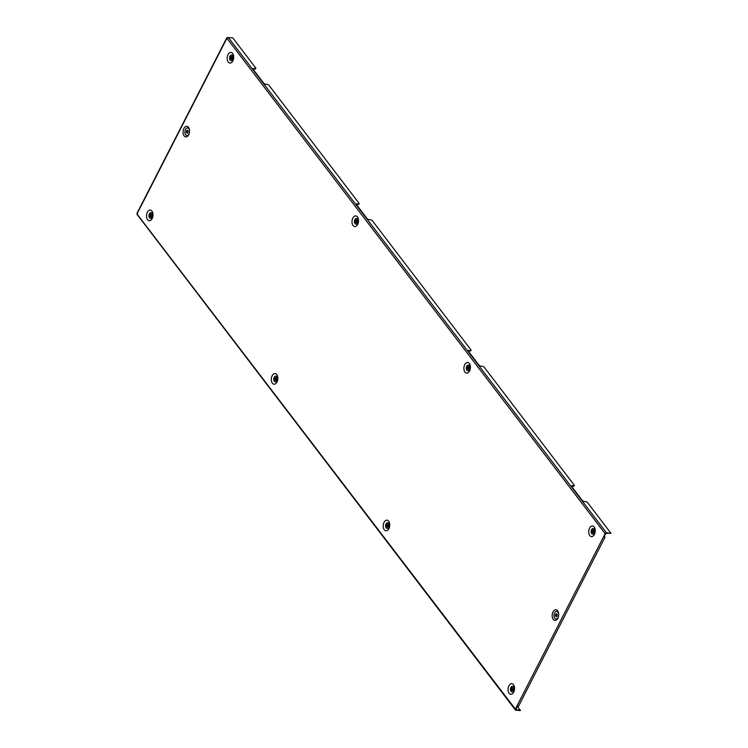 <?xml version="1.0" encoding="UTF-8"?>
<svg xmlns="http://www.w3.org/2000/svg" width="748" height="748" viewBox="0 0 748 748"><rect width="100%" height="100%" fill="white"/><g stroke="black" fill="none" stroke-linecap="round" stroke-linejoin="round"><path stroke-width="1.12" d="M384.285 529.762A5.348 3.235 -84.2 0 0 388.895 528.63A5.348 3.235 -84.2 0 0 388.68 521.178A5.348 3.235 -84.2 0 0 384.07 522.319A5.348 3.235 -84.2 0 0 384.285 529.762M386.211 527.864A2.861 1.73 -84.2 0 0 388.68 527.256A2.861 1.73 -84.2 0 0 388.567 523.263A2.861 1.73 -84.2 0 0 386.099 523.871A2.861 1.73 -84.2 0 0 386.211 527.864M386.8 526.714A1.431 0.87 -84.2 0 0 387.249 526.985A1.431 0.87 -84.2 0 0 388.175 526.05A1.431 0.87 -84.2 0 0 387.978 524.413A1.431 0.87 -84.2 0 0 387.539 524.142A1.431 0.87 -84.2 0 0 386.604 525.077A1.431 0.87 -84.2 0 0 386.8 526.714M387.754 524.217A1.431 0.87 -84.2 0 0 387.015 525.311A1.431 0.87 -84.2 0 0 387.258 526.76A1.431 0.87 -84.2 0 0 387.483 526.966M469.361 363.509A5.348 3.235 -84.2 0 0 464.751 364.65A5.348 3.235 -84.2 0 0 464.966 372.102A5.348 3.235 -84.2 0 0 469.576 370.961A5.348 3.235 -84.2 0 0 469.361 363.509M466.892 370.204A2.861 1.73 95.8 0 1 466.78 366.211A2.861 1.73 95.8 0 1 469.248 365.594A2.861 1.73 95.8 0 1 469.361 369.587A2.861 1.73 95.8 0 1 466.892 370.204M467.481 369.054A1.431 0.87 95.8 0 1 467.285 367.418A1.431 0.87 95.8 0 1 468.22 366.473A1.431 0.87 95.8 0 1 468.659 366.754A1.431 0.87 95.8 0 1 468.856 368.39A1.431 0.87 95.8 0 1 467.93 369.325A1.431 0.87 95.8 0 1 467.481 369.054M468.164 369.297A1.431 0.87 95.8 0 1 467.939 369.101A1.431 0.87 95.8 0 1 467.696 367.642A1.431 0.87 95.8 0 1 468.435 366.548M594.174 527.003A5.348 3.235 -84.2 0 0 589.574 528.135A5.348 3.235 -84.2 0 0 589.779 535.587A5.348 3.235 -84.2 0 0 594.389 534.455A5.348 3.235 -84.2 0 0 594.174 527.003M594.062 529.088A2.861 1.73 -84.2 0 0 591.593 529.696A2.861 1.73 -84.2 0 0 591.715 533.689A2.861 1.73 -84.2 0 0 594.183 533.081A2.861 1.73 -84.2 0 0 594.062 529.088M593.482 530.239A1.431 0.87 -84.2 0 0 593.033 529.967A1.431 0.87 -84.2 0 0 592.107 530.902A1.431 0.87 -84.2 0 0 592.304 532.539A1.431 0.87 -84.2 0 0 592.743 532.81A1.431 0.87 -84.2 0 0 593.678 531.875A1.431 0.87 -84.2 0 0 593.482 530.239M593.258 530.033A1.431 0.87 -84.2 0 0 592.51 531.127A1.431 0.87 -84.2 0 0 592.753 532.585A1.431 0.87 -84.2 0 0 592.977 532.791M556.923 614.033A1.431 0.87 95.8 0 1 557.12 615.669A1.431 0.87 95.8 0 1 556.194 616.604A1.431 0.87 95.8 0 1 555.745 616.333A1.431 0.87 95.8 0 1 555.549 614.697A1.431 0.87 95.8 0 1 556.484 613.753A1.431 0.87 95.8 0 1 556.923 614.033M556.419 616.576A1.431 0.87 95.8 0 1 556.203 616.38A1.431 0.87 95.8 0 1 555.96 614.921A1.431 0.87 95.8 0 1 556.699 613.827M553.23 619.381A5.348 3.235 -84.2 0 0 557.84 618.25A5.348 3.235 -84.2 0 0 557.625 610.798A5.348 3.235 -84.2 0 0 553.015 611.929A5.348 3.235 -84.2 0 0 553.23 619.381M557.905 612.116A3.824 2.309 95.8 0 1 558.055 617.437A3.824 2.309 95.8 0 1 554.764 618.25A3.824 2.309 95.8 0 1 554.614 612.93A3.824 2.309 95.8 0 1 557.905 612.116M509.098 693.256A5.348 3.235 -84.2 0 0 513.708 692.115A5.348 3.235 -84.2 0 0 513.493 684.663A5.348 3.235 -84.2 0 0 508.892 685.804A5.348 3.235 -84.2 0 0 509.098 693.256M513.38 686.748A2.861 1.73 95.8 0 1 513.502 690.741A2.861 1.73 95.8 0 1 511.034 691.358A2.861 1.73 95.8 0 1 510.912 687.365A2.861 1.73 95.8 0 1 513.38 686.748M512.801 687.908A1.431 0.87 95.8 0 1 512.997 689.544A1.431 0.87 95.8 0 1 512.062 690.479A1.431 0.87 95.8 0 1 511.623 690.208A1.431 0.87 95.8 0 1 511.426 688.571A1.431 0.87 95.8 0 1 512.352 687.627A1.431 0.87 95.8 0 1 512.801 687.908M512.296 690.451A1.431 0.87 95.8 0 1 512.071 690.245A1.431 0.87 95.8 0 1 511.828 688.796A1.431 0.87 95.8 0 1 512.576 687.702M272.384 383.191A5.348 3.235 -84.2 0 0 276.984 382.05A5.348 3.235 -84.2 0 0 276.779 374.598A5.348 3.235 -84.2 0 0 272.169 375.739A5.348 3.235 -84.2 0 0 272.384 383.191M276.666 376.683A2.861 1.73 95.8 0 1 276.779 380.676A2.861 1.73 95.8 0 1 274.31 381.284A2.861 1.73 95.8 0 1 274.198 377.301A2.861 1.73 95.8 0 1 276.666 376.683M276.077 377.834A1.431 0.87 95.8 0 1 276.274 379.47A1.431 0.87 95.8 0 1 275.339 380.414A1.431 0.87 95.8 0 1 274.899 380.134A1.431 0.87 95.8 0 1 274.703 378.497A1.431 0.87 95.8 0 1 275.629 377.562A1.431 0.87 95.8 0 1 276.077 377.834M275.573 380.386A1.431 0.87 95.8 0 1 275.348 380.18A1.431 0.87 95.8 0 1 275.114 378.731A1.431 0.87 95.8 0 1 275.853 377.637M357.46 216.939A5.348 3.235 -84.2 0 0 352.85 218.07A5.348 3.235 -84.2 0 0 353.065 225.522A5.348 3.235 -84.2 0 0 357.666 224.391A5.348 3.235 -84.2 0 0 357.46 216.939M357.348 219.024A2.861 1.73 -84.2 0 0 354.879 219.632A2.861 1.73 -84.2 0 0 354.991 223.624A2.861 1.73 -84.2 0 0 357.46 223.016A2.861 1.73 -84.2 0 0 357.348 219.024M356.759 220.174A1.431 0.87 -84.2 0 0 356.31 219.893A1.431 0.87 -84.2 0 0 355.384 220.838A1.431 0.87 -84.2 0 0 355.581 222.474A1.431 0.87 -84.2 0 0 356.02 222.745A1.431 0.87 -84.2 0 0 356.955 221.81A1.431 0.87 -84.2 0 0 356.759 220.174M356.534 219.968A1.431 0.87 -84.2 0 0 355.796 221.062A1.431 0.87 -84.2 0 0 356.029 222.521A1.431 0.87 -84.2 0 0 356.254 222.717M232.637 53.445A5.348 3.235 -84.2 0 0 228.037 54.585A5.348 3.235 -84.2 0 0 228.243 62.037A5.348 3.235 -84.2 0 0 232.852 60.897A5.348 3.235 -84.2 0 0 232.637 53.445M230.178 60.13A2.861 1.73 95.8 0 1 230.057 56.147A2.861 1.73 95.8 0 1 232.525 55.53A2.861 1.73 95.8 0 1 232.647 59.522A2.861 1.73 95.8 0 1 230.178 60.13M230.758 58.98A1.431 0.87 95.8 0 1 230.562 57.344A1.431 0.87 95.8 0 1 231.497 56.409A1.431 0.87 95.8 0 1 231.936 56.68A1.431 0.87 95.8 0 1 232.132 58.316A1.431 0.87 95.8 0 1 231.207 59.26A1.431 0.87 95.8 0 1 230.758 58.98M231.441 59.232A1.431 0.87 95.8 0 1 231.216 59.027A1.431 0.87 95.8 0 1 230.973 57.577A1.431 0.87 95.8 0 1 231.721 56.483M186.635 132.854A1.431 0.87 -84.2 0 0 187.075 133.125A1.431 0.87 -84.2 0 0 188.01 132.19A1.431 0.87 -84.2 0 0 187.813 130.554A1.431 0.87 -84.2 0 0 187.365 130.283A1.431 0.87 -84.2 0 0 186.439 131.218A1.431 0.87 -84.2 0 0 186.635 132.854M187.589 130.358A1.431 0.87 -84.2 0 0 186.85 131.452A1.431 0.87 -84.2 0 0 187.084 132.901A1.431 0.87 -84.2 0 0 187.309 133.107M184.12 135.902A5.348 3.235 -84.2 0 0 188.73 134.771A5.348 3.235 -84.2 0 0 188.515 127.319A5.348 3.235 -84.2 0 0 183.905 128.46A5.348 3.235 -84.2 0 0 184.12 135.902M185.654 134.771A3.824 2.309 -84.2 0 0 188.945 133.957A3.824 2.309 -84.2 0 0 188.795 128.637A3.824 2.309 -84.2 0 0 185.504 129.451A3.824 2.309 -84.2 0 0 185.654 134.771M147.562 219.697A5.348 3.235 -84.2 0 0 152.171 218.566A5.348 3.235 -84.2 0 0 151.956 211.114A5.348 3.235 -84.2 0 0 147.356 212.245A5.348 3.235 -84.2 0 0 147.562 219.697M149.497 217.799A2.861 1.73 -84.2 0 0 151.966 217.191A2.861 1.73 -84.2 0 0 151.844 213.199A2.861 1.73 -84.2 0 0 149.376 213.806A2.861 1.73 -84.2 0 0 149.497 217.799M150.077 216.649A1.431 0.87 -84.2 0 0 150.526 216.92A1.431 0.87 -84.2 0 0 151.451 215.985A1.431 0.87 -84.2 0 0 151.255 214.349A1.431 0.87 -84.2 0 0 150.816 214.078A1.431 0.87 -84.2 0 0 149.881 215.013A1.431 0.87 -84.2 0 0 150.077 216.649M151.04 214.143A1.431 0.87 -84.2 0 0 150.292 215.237A1.431 0.87 -84.2 0 0 150.535 216.696A1.431 0.87 -84.2 0 0 150.759 216.892M517.812 706.608L520.271 710.6L515.793 710.142A1.15 0.767 142.6 0 1 515.353 709.917L137.108 214.48M255.582 68.61A1.524 0.664 -152.9 0 1 255.573 68.9A1.524 0.664 -152.9 0 1 254.9 69.106L255.133 68.648L253.628 68.489A1.524 0.664 -152.9 0 0 252.955 68.694A1.524 0.664 -152.9 0 0 253.105 69.274L263.773 83.252A1.524 0.664 -152.9 0 0 265.671 84.281L267.186 84.431A1.524 0.664 27.1 0 1 269.084 85.459L358.956 203.166A1.524 0.664 27.1 0 1 359.105 203.746L358.872 204.204A1.524 0.664 -152.9 0 1 358.199 204.41L358.432 203.952L356.684 204.251L358.199 204.41M356.918 203.793A1.524 0.664 -152.9 0 0 356.244 203.998A1.524 0.664 -152.9 0 0 356.394 204.569L367.072 218.556A1.524 0.664 -152.9 0 0 368.97 219.575L370.484 219.734A1.524 0.664 27.1 0 1 372.382 220.754L470.857 349.746A1.524 0.664 27.1 0 1 471.006 350.316L470.773 350.775A1.524 0.664 -152.9 0 1 470.099 350.98L470.342 350.522L468.594 350.831L470.099 350.98M468.828 350.373A1.524 0.664 -152.9 0 0 468.155 350.578A1.524 0.664 -152.9 0 0 468.304 351.149L478.972 365.127A1.524 0.664 -152.9 0 0 480.88 366.155L482.385 366.305A1.524 0.664 27.1 0 1 484.293 367.333L574.155 485.05A1.524 0.664 27.1 0 1 574.305 485.62L574.071 486.078A1.524 0.664 -152.9 0 1 573.398 486.284L573.632 485.826L572.117 485.667L571.883 486.135L573.398 486.284M572.117 485.667A1.524 0.664 -152.9 0 0 571.453 485.873A1.524 0.664 -152.9 0 0 571.603 486.452L582.271 500.431A1.524 0.664 -152.9 0 0 584.169 501.459L585.684 501.609A1.524 0.664 27.1 0 1 587.582 502.637L611.004 533.305L606.516 532.847A1.15 0.767 142.6 0 0 605.141 533.679L227.158 38.587L227.448 37.643L227.158 38.587M137.538 214.695L515.353 709.132L603.571 536.746L606.282 533.305L611.004 533.305M520.505 710.142L515.811 709.572L517.251 706.355M604.365 536.129L605.02 537.204L603.571 536.746L605.141 533.679M137.529 214.059L137.034 214.339L136.996 213.283L137.51 213.545M227.308 37.634L226.803 37.802L227.121 38.756M226.672 38.709L137.352 213.245M187.561 132.957L188.057 131.985M227.448 37.643L232.75 37.858L255.657 67.872A1.524 0.664 27.1 0 1 255.807 68.442L255.573 68.9M253.628 68.489L253.385 68.956L254.9 69.106M573.632 485.826A1.524 0.664 27.1 0 0 574.305 485.62M470.342 350.522A1.524 0.664 27.1 0 0 471.006 350.316M358.432 203.952A1.524 0.664 27.1 0 0 359.105 203.746M255.133 68.648A1.524 0.664 27.1 0 0 255.807 68.442M515.353 709.132A1.15 0.767 142.6 0 0 515.353 709.917M604.029 536.793L604.506 536.942L604.197 536.466M518.289 706.206L516.924 706.065M606.516 532.847L228.271 37.4M137.006 213.274L226.738 37.924M605.02 537.204L518.373 706.523"/></g></svg>
